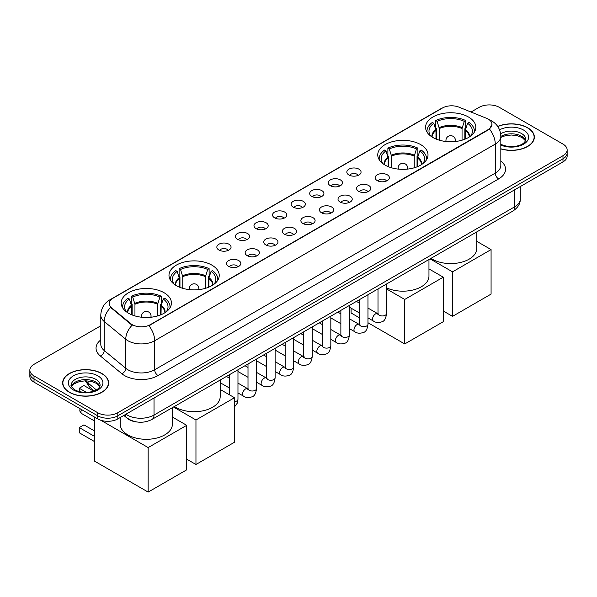 <?xml version="1.0" encoding="UTF-8"?>
<svg xmlns="http://www.w3.org/2000/svg" width="597" height="597" viewBox="0 0 597 597"><rect width="100%" height="100%" fill="white"/><g stroke="black" fill="none" stroke-linecap="round" stroke-linejoin="round"><path stroke-width="0.9" d="M420.654 144.593A25.126 14.507 0 0 0 393.274 141.452A25.126 14.507 0 0 0 377.759 154.847A25.126 14.507 0 0 0 385.117 165.108A25.126 14.507 0 0 0 412.505 168.25A25.126 14.507 0 0 0 428.012 154.847A25.126 14.507 0 0 0 420.654 144.593M211.883 265.128A25.126 14.507 0 0 0 184.495 261.979A25.126 14.507 0 0 0 168.988 275.381A25.126 14.507 0 0 0 176.346 285.642A25.126 14.507 0 0 0 203.726 288.784A25.126 14.507 0 0 0 219.241 275.381A25.126 14.507 0 0 0 211.883 265.128M164.078 292.724A25.126 14.507 0 0 0 136.698 289.582A25.126 14.507 0 0 0 121.184 302.985A25.126 14.507 0 0 0 128.549 313.238A25.126 14.507 0 0 0 155.929 316.38A25.126 14.507 0 0 0 171.436 302.985A25.126 14.507 0 0 0 164.078 292.724M468.451 116.997A25.126 14.507 0 0 0 441.071 113.848A25.126 14.507 0 0 0 425.564 127.251A25.126 14.507 0 0 0 432.922 137.511A25.126 14.507 0 0 0 460.302 140.653A25.126 14.507 0 0 0 475.816 127.251A25.126 14.507 0 0 0 468.451 116.997M348.917 174.981A7.112 4.104 180 0 1 347.506 173.817A7.112 4.104 180 0 1 349.857 168.712A7.112 4.104 180 0 1 358.976 169.175A7.112 4.104 180 0 1 360.387 173.817A7.112 4.104 180 0 1 348.917 174.981M358.103 175.406A4.269 2.463 0 0 0 356.961 174.205A4.269 2.463 0 0 0 352.76 173.578A4.269 2.463 0 0 0 349.782 175.406M330.342 185.697A7.112 4.104 180 0 1 328.932 184.54A7.112 4.104 180 0 1 331.29 179.436A7.112 4.104 180 0 1 340.402 179.891A7.112 4.104 180 0 1 341.812 184.54A7.112 4.104 180 0 1 330.342 185.697M339.536 186.122A4.269 2.463 0 0 0 338.387 184.928A4.269 2.463 0 0 0 334.186 184.301A4.269 2.463 0 0 0 331.208 186.122M311.776 196.42A7.112 4.104 180 0 1 310.365 195.256A7.112 4.104 180 0 1 312.716 190.159A7.112 4.104 180 0 1 321.828 190.615A7.112 4.104 180 0 1 323.246 195.256A7.112 4.104 180 0 1 311.776 196.42M320.962 196.846A4.269 2.463 0 0 0 319.82 195.644A4.269 2.463 0 0 0 315.619 195.025A4.269 2.463 0 0 0 312.641 196.846M293.202 207.144A7.112 4.104 180 0 1 291.791 205.98A7.112 4.104 180 0 1 294.149 200.876A7.112 4.104 180 0 1 303.261 201.338A7.112 4.104 180 0 1 304.671 205.98A7.112 4.104 180 0 1 293.202 207.144M302.395 207.569A4.269 2.463 0 0 0 301.246 206.368A4.269 2.463 0 0 0 297.045 205.741A4.269 2.463 0 0 0 294.067 207.569M274.635 217.868A7.112 4.104 180 0 1 273.225 216.704A7.112 4.104 180 0 1 275.575 211.599A7.112 4.104 180 0 1 284.687 212.062A7.112 4.104 180 0 1 286.097 216.704A7.112 4.104 180 0 1 274.635 217.868M283.821 218.293A4.269 2.463 0 0 0 282.68 217.092A4.269 2.463 0 0 0 278.478 216.465A4.269 2.463 0 0 0 275.501 218.293M256.061 228.584A7.112 4.104 180 0 1 254.65 227.427A7.112 4.104 180 0 1 257.008 222.323A7.112 4.104 180 0 1 266.12 222.778A7.112 4.104 180 0 1 267.531 227.427A7.112 4.104 180 0 1 256.061 228.584M265.255 229.009A4.269 2.463 0 0 0 264.105 227.815A4.269 2.463 0 0 0 259.904 227.188A4.269 2.463 0 0 0 256.926 229.009M237.494 239.307A7.112 4.104 180 0 1 236.076 238.151A7.112 4.104 180 0 1 238.434 233.046A7.112 4.104 180 0 1 247.546 233.502A7.112 4.104 180 0 1 248.956 238.151A7.112 4.104 180 0 1 237.494 239.307M246.68 239.733A4.269 2.463 0 0 0 245.539 238.531A4.269 2.463 0 0 0 241.33 237.912A4.269 2.463 0 0 0 238.36 239.733M218.92 250.031A7.112 4.104 180 0 1 217.509 248.867A7.112 4.104 180 0 1 219.868 243.77A7.112 4.104 180 0 1 228.979 244.225A7.112 4.104 180 0 1 230.39 248.867A7.112 4.104 180 0 1 218.92 250.031M228.114 250.456A4.269 2.463 0 0 0 226.964 249.255A4.269 2.463 0 0 0 222.763 248.636A4.269 2.463 0 0 0 219.786 250.456M377.244 180.607A7.112 4.104 180 0 1 375.834 179.451A7.112 4.104 180 0 1 378.185 174.346A7.112 4.104 180 0 1 387.296 174.802A7.112 4.104 180 0 1 388.707 179.451A7.112 4.104 180 0 1 377.244 180.607M386.431 181.033A4.269 2.463 0 0 0 385.289 179.839A4.269 2.463 0 0 0 381.087 179.212A4.269 2.463 0 0 0 378.11 181.033M358.67 191.331A7.112 4.104 180 0 1 357.26 190.167A7.112 4.104 180 0 1 359.618 185.07A7.112 4.104 180 0 1 368.73 185.525A7.112 4.104 180 0 1 370.14 190.167A7.112 4.104 180 0 1 358.67 191.331M367.864 191.756A4.269 2.463 0 0 0 366.715 190.555A4.269 2.463 0 0 0 362.513 189.936A4.269 2.463 0 0 0 359.536 191.756M340.103 202.055A7.112 4.104 180 0 1 338.686 200.89A7.112 4.104 180 0 1 341.044 195.786A7.112 4.104 180 0 1 350.155 196.249A7.112 4.104 180 0 1 351.566 200.89A7.112 4.104 180 0 1 340.103 202.055M349.29 202.48A4.269 2.463 0 0 0 348.148 201.279A4.269 2.463 0 0 0 343.939 200.652A4.269 2.463 0 0 0 340.969 202.48M321.529 212.778A7.112 4.104 180 0 1 320.119 211.614A7.112 4.104 180 0 1 322.477 206.51A7.112 4.104 180 0 1 331.589 206.972A7.112 4.104 180 0 1 332.999 211.614A7.112 4.104 180 0 1 321.529 212.778M330.723 213.204A4.269 2.463 0 0 0 329.574 212.002A4.269 2.463 0 0 0 325.372 211.375A4.269 2.463 0 0 0 322.395 213.204M302.955 223.494A7.112 4.104 180 0 1 301.545 222.338A7.112 4.104 180 0 1 303.903 217.233A7.112 4.104 180 0 1 313.015 217.689A7.112 4.104 180 0 1 314.425 222.338A7.112 4.104 180 0 1 302.955 223.494M312.149 223.92A4.269 2.463 0 0 0 311.007 222.726A4.269 2.463 0 0 0 306.798 222.099A4.269 2.463 0 0 0 303.828 223.92M284.388 234.218A7.112 4.104 180 0 1 282.978 233.054A7.112 4.104 180 0 1 285.329 227.957A7.112 4.104 180 0 1 294.44 228.412A7.112 4.104 180 0 1 295.858 233.054A7.112 4.104 180 0 1 284.388 234.218M293.575 234.643A4.269 2.463 0 0 0 292.433 233.442A4.269 2.463 0 0 0 288.232 232.823A4.269 2.463 0 0 0 285.254 234.643M265.814 244.942A7.112 4.104 180 0 1 264.404 243.777A7.112 4.104 180 0 1 266.762 238.673A7.112 4.104 180 0 1 275.874 239.136A7.112 4.104 180 0 1 277.284 243.777A7.112 4.104 180 0 1 265.814 244.942M275.008 245.367A4.269 2.463 0 0 0 273.859 244.166A4.269 2.463 0 0 0 269.657 243.539A4.269 2.463 0 0 0 266.68 245.367M247.248 255.665A7.112 4.104 180 0 1 245.837 254.501A7.112 4.104 180 0 1 248.188 249.397A7.112 4.104 180 0 1 257.3 249.859A7.112 4.104 180 0 1 258.71 254.501A7.112 4.104 180 0 1 247.248 255.665M256.434 256.091A4.269 2.463 0 0 0 255.292 254.889A4.269 2.463 0 0 0 251.091 254.262A4.269 2.463 0 0 0 248.113 256.091M228.673 266.381A7.112 4.104 180 0 1 227.263 265.225A7.112 4.104 180 0 1 229.621 260.12A7.112 4.104 180 0 1 238.733 260.576A7.112 4.104 180 0 1 240.143 265.225A7.112 4.104 180 0 1 228.673 266.381M237.867 266.807A4.269 2.463 0 0 0 236.718 265.613A4.269 2.463 0 0 0 232.517 264.986A4.269 2.463 0 0 0 229.539 266.807M486.525 118.296A12.798 7.388 180 0 1 488.234 119.124A12.798 7.388 180 0 1 491.98 124.348A12.798 7.388 180 0 1 488.234 129.571L150.332 324.656A12.798 7.388 180 0 1 130.803 323.671L111.475 307.731A12.798 7.388 180 0 1 109.154 303.492A12.798 7.388 180 0 1 112.908 298.269L442.526 107.967A12.798 7.388 180 0 1 458.921 107.139L486.525 118.296M136.623 421.945A14.224 8.209 180 0 1 127.631 418.587L123.818 415.445M500.823 148.922A22.992 13.276 0 0 0 534.352 137.123A22.992 13.276 0 0 0 527.621 127.736A22.992 13.276 0 0 0 497.734 126.43M101.893 373.528A22.992 13.276 0 0 0 76.841 370.647A22.992 13.276 0 0 0 62.648 382.908A22.992 13.276 0 0 0 69.379 392.296A22.992 13.276 0 0 0 94.438 395.177A22.992 13.276 0 0 0 108.632 382.908A22.992 13.276 0 0 0 101.893 373.528M491.98 124.348L489.473 129.056L488.234 129.952L148.892 325.686A16.589 9.582 60 0 1 154.69 340.723A18.962 10.947 180 0 1 127.877 340.723A18.962 10.947 180 0 1 125.751 339.26L104.214 321.499A18.962 10.947 180 0 1 100.789 315.223L100.789 344.253A18.962 10.947 0 0 0 104.214 350.529L125.751 368.289A18.962 10.947 0 0 0 127.877 369.752A18.962 10.947 0 0 0 154.69 369.752L495.271 173.123A18.962 10.947 0 0 0 500.823 165.376L500.823 136.347A18.962 10.947 180 0 1 495.271 144.093A16.589 9.582 -120 0 0 489.473 129.056M100.789 325.783L34.014 364.334A14.224 8.209 0 0 0 29.85 370.14L29.85 376.334A14.224 8.209 0 0 0 34.014 382.14L97.707 418.907L97.707 415.81A14.224 8.209 0 0 0 117.818 415.81L562.986 158.802A14.224 8.209 0 0 0 567.15 152.996A14.224 8.209 0 0 1 562.986 158.802L117.818 415.81A14.224 8.209 0 0 1 97.707 415.81L34.014 379.043L97.707 415.81L97.707 412.714A14.224 8.209 0 0 0 117.818 412.714L562.986 155.705A14.224 8.209 0 0 0 567.15 149.899A14.224 8.209 0 0 0 562.986 144.093L499.293 107.318A14.224 8.209 0 0 0 479.182 107.318L471.018 112.027M29.85 373.237A14.224 8.209 0 0 0 34.014 379.043A14.224 8.209 0 0 1 29.85 373.237M133.676 325.686L130.803 324.231L110.609 307.425A16.589 11.097 129.5 0 0 104.214 321.499L104.214 350.529A4.739 3.172 -50.5 0 1 100.333 355.976A23.701 13.686 180 0 1 100.789 339.909M29.85 370.14A14.224 8.209 0 0 0 34.014 375.946L97.707 412.714M97.707 418.907A14.224 8.209 0 0 0 117.818 418.907L562.986 161.899A14.224 8.209 0 0 0 567.15 156.093L567.15 149.899M500.823 148.765A22.753 13.134 0 0 0 534.114 137.123A22.753 13.134 0 0 0 527.449 127.833A22.753 13.134 0 0 0 497.823 126.564M69.55 392.199A22.753 13.134 0 0 0 94.348 395.05A22.753 13.134 0 0 0 108.393 382.908A22.753 13.134 0 0 0 101.729 373.625A22.753 13.134 0 0 0 76.931 370.774A22.753 13.134 0 0 0 62.886 382.908A22.753 13.134 0 0 0 69.55 392.199M435.982 139.011L435.982 130.474L433.75 123.28A21.716 12.537 0 0 0 430.191 135.258A21.716 12.537 0 0 0 430.736 136.071M436.526 139.235L436.526 128.758L435.691 128.265L435.691 120.527A23.701 13.686 0 0 1 465.69 120.527L464.272 121.348A21.716 12.537 0 0 0 437.101 121.348L439.332 128.542L439.332 140.191M462.048 140.191L462.048 128.542L464.272 121.348M430.952 258.359A26.074 15.052 0 0 0 432.25 259.165A26.074 15.052 0 0 0 460.668 262.434A26.074 15.052 0 0 0 476.764 248.524L476.764 231.912M465.69 120.527L465.69 128.265L464.847 128.758L464.847 139.235M433.75 123.28L432.332 122.46A23.701 13.686 0 0 0 426.982 131.124A23.701 13.686 0 0 0 427.056 132.176M437.101 121.348L435.691 120.527M474.324 132.176A23.701 13.686 0 0 0 474.391 131.124A23.701 13.686 0 0 0 469.041 122.46L467.623 123.28L465.556 129.564L465.399 139.011M470.637 136.071A21.716 12.537 0 0 0 471.182 135.258A21.716 12.537 0 0 0 467.623 123.28M452.533 316.358L452.533 271.844L491.077 249.583L491.077 294.097L452.533 316.358L443.28 311.015M452.533 271.844L430.064 258.874M476.764 241.322L491.077 249.583M388.177 166.608L388.177 158.071L385.946 150.877A21.716 12.537 0 0 0 382.386 162.854A21.716 12.537 0 0 0 382.938 163.668M388.729 166.832L388.729 156.354L387.886 155.869L387.886 148.123A23.701 13.686 0 0 1 417.885 148.123L416.467 148.944A21.716 12.537 0 0 0 389.304 148.944L391.528 156.138L391.528 167.787M414.243 167.787L414.243 156.138L416.467 148.944M386.535 287.844A26.074 15.052 0 0 0 414.146 289.702A26.074 15.052 0 0 0 428.959 276.12L428.959 259.508M417.885 148.123L417.885 155.869L417.042 156.354L417.042 166.832M385.946 150.877L384.535 150.063A23.701 13.686 0 0 0 379.185 158.72A23.701 13.686 0 0 0 379.252 159.772M389.304 148.944L387.886 148.123M426.519 159.772A23.701 13.686 0 0 0 426.586 158.72A23.701 13.686 0 0 0 421.236 150.063L419.825 150.877L417.751 157.16L417.594 166.608M422.833 163.668A21.716 12.537 0 0 0 423.385 162.854A21.716 12.537 0 0 0 419.825 150.877M404.729 343.954L404.729 299.44L443.28 277.187L443.28 321.701L404.729 343.954L367.968 322.731M359.431 317.805L351.096 312.992L351.096 308.164M404.729 299.44L386.535 288.941M428.959 268.919L443.28 277.187M179.406 287.142L179.406 278.605L177.175 271.411A21.716 12.537 0 0 0 173.615 283.388A21.716 12.537 0 0 0 174.167 284.202M179.958 287.366L179.958 276.889L179.115 276.396L179.115 268.657A23.701 13.686 0 0 1 209.114 268.657L207.696 269.478A21.716 12.537 0 0 0 180.533 269.478L182.757 276.672L182.757 288.321M205.472 288.321L205.472 276.672L207.696 269.478M174.376 406.49A26.074 15.052 0 0 0 175.675 407.296A26.074 15.052 0 0 0 204.092 410.564A26.074 15.052 0 0 0 220.189 396.654L220.189 380.043M209.114 268.657L209.114 276.396L208.271 276.889L208.271 287.366M177.175 271.411L175.764 270.59A23.701 13.686 0 0 0 170.414 279.254A23.701 13.686 0 0 0 170.481 280.306M180.533 269.478L179.115 268.657M217.748 280.306A23.701 13.686 0 0 0 217.815 279.254A23.701 13.686 0 0 0 212.465 270.59L211.054 271.411L208.98 277.695L208.823 287.142M214.062 284.202A21.716 12.537 0 0 0 214.614 283.388A21.716 12.537 0 0 0 211.054 271.411M195.958 464.488L195.958 419.975L234.509 397.721L234.509 442.235L195.958 464.488L186.704 459.145M195.958 419.975L173.496 407.005M220.189 389.453L234.509 397.721M131.601 314.738L131.601 306.201L129.377 299.007A21.716 12.537 0 0 0 125.818 310.985A21.716 12.537 0 0 0 126.363 311.798M132.153 314.962L132.153 304.485L131.31 304L131.31 296.254A23.701 13.686 0 0 1 161.309 296.254L159.899 297.075A21.716 12.537 0 0 0 132.728 297.075L134.952 304.269L134.952 315.917M157.668 315.917L157.668 304.269L159.899 297.075M120.236 417.512L120.236 424.251A26.074 15.052 0 0 0 127.877 434.9A26.074 15.052 0 0 0 156.287 438.161A26.074 15.052 0 0 0 172.384 424.251L172.384 407.647M161.309 296.254L161.309 304L160.474 304.485L160.474 314.962M129.377 299.007L127.959 298.194A23.701 13.686 0 0 0 122.609 306.851A23.701 13.686 0 0 0 122.676 307.91M132.728 297.075L131.31 296.254M169.944 307.91A23.701 13.686 0 0 0 170.018 306.851A23.701 13.686 0 0 0 164.668 298.194L163.25 299.007L161.183 305.291L161.018 314.738M166.264 311.798A21.716 12.537 0 0 0 166.809 310.985A21.716 12.537 0 0 0 163.25 299.007M94.52 441.571L79.267 432.765L79.267 427.579L94.52 436.385M148.153 492.085L148.153 447.571L186.704 425.318L186.704 469.832L148.153 492.085L94.52 461.123L94.52 417.072M148.153 447.571L100.923 420.303M172.384 417.049L186.704 425.318M79.267 427.579L83.961 424.87L94.52 430.967M93.602 391.11L83.961 385.543L79.267 388.251L86.386 392.363M79.267 388.251L79.267 391.587M111.475 307.731L111.475 308.298M130.803 323.671L130.803 324.231M150.332 324.656L150.332 325.037M488.234 129.571L488.234 129.952M158.048 375.558A4.739 2.739 60 0 1 154.69 369.752L154.69 340.723L495.271 144.093L495.271 173.123A4.739 2.739 60 0 0 498.622 178.928L158.048 375.558A23.701 13.686 180 0 1 124.527 375.558A23.701 13.686 180 0 1 121.87 373.729L100.333 355.976M500.823 136.347C500.502 129.527 497.51 124.415 491.831 121.012L489.443 119.848A16.589 7.768 112 0 0 489.219 119.766M111.497 299.239A16.589 9.582 -120 0 0 109.773 299.888C104.102 303.291 101.109 308.403 100.789 315.223M109.773 299.888L441.131 108.579A16.589 9.582 60 0 1 442.392 108.042M132.213 325.111A16.589 11.097 129.5 0 0 125.751 339.26L125.751 368.289A4.739 3.172 -50.5 0 1 121.87 373.729M500.823 161.041A23.701 13.686 180 0 1 498.622 178.928M117.818 412.714L117.818 418.907M562.986 155.705L562.986 161.899M34.014 375.946L34.014 382.14M125.93 414.228A18.962 10.947 0 0 0 127.206 415.042A18.962 10.947 0 0 0 154.026 415.042L514.711 206.793A18.962 10.947 0 0 0 520.271 199.055C520.405 203.756 517.897 207.786 512.748 211.137L152.056 419.378A9.485 5.477 60 0 0 154.026 415.042L154.026 398.005M514.711 189.764L514.711 206.793A9.485 5.477 60 0 1 512.748 211.137M125.161 414.669A9.485 6.343 129.5 0 0 126.818 417.751L123.937 415.378M85.975 380.804A18.962 10.947 0 0 0 88.08 383.073L88.08 380.916M94.229 390.878L89.819 387.244A9.485 6.343 129.5 0 1 88.08 383.073L96.348 389.886M525.569 140.638A14.447 8.343 0 0 0 521.577 136.258A14.447 8.343 0 0 0 500.823 136.444M500.555 144.041C507.98 148.384 524.502 147.175 525.808 139.444A14.447 8.343 0 0 0 521.577 133.549A14.447 8.343 0 0 0 500.644 133.847M500.823 145.041A17.291 9.985 0 0 0 524.36 143.705A17.291 9.985 0 0 0 523.591 130.064A17.291 9.985 0 0 0 499.555 129.825M99.848 386.423A14.447 8.343 0 0 0 95.856 382.043A14.447 8.343 0 0 0 81.349 379.976A14.447 8.343 0 0 0 71.431 386.423M95.856 379.334A14.447 8.343 0 0 0 80.11 377.528A14.447 8.343 0 0 0 71.192 385.237C70.431 385.684 71.647 387.214 74.834 389.834C82.259 394.177 98.781 392.96 100.087 385.237A14.447 8.343 0 0 0 95.856 379.334M73.409 389.975A17.291 9.985 0 0 0 97.871 389.975A17.291 9.985 0 0 0 97.871 375.849A17.291 9.985 0 0 0 73.409 375.849A17.291 9.985 0 0 0 73.409 389.975M435.982 130.474A18.582 10.731 0 0 0 432.101 137.011M462.048 128.542A18.582 10.731 0 0 0 439.332 128.542M435.817 129.564A18.805 10.858 0 0 0 431.922 136.9M462.205 127.631A18.805 10.858 0 0 0 439.176 127.631M469.458 136.9A18.805 10.858 0 0 0 465.556 129.564M469.272 137.011A18.582 10.731 0 0 0 465.399 130.474M446.369 141.541A4.739 2.739 180 0 1 445.944 140.414L445.944 141.496M455.429 141.496L455.429 140.414A4.739 2.739 180 0 1 455.004 141.541M388.177 158.071A18.582 10.731 0 0 0 384.304 164.615M414.243 156.138A18.582 10.731 0 0 0 391.528 156.138M388.02 157.16A18.805 10.858 0 0 0 384.117 164.496M414.4 155.227A18.805 10.858 0 0 0 391.371 155.227M421.654 164.496A18.805 10.858 0 0 0 417.751 157.16M421.467 164.615A18.582 10.731 0 0 0 417.594 158.071M398.565 169.138A4.739 2.739 180 0 1 398.147 168.011L398.147 169.093M407.624 169.093L407.624 168.011A4.739 2.739 180 0 1 407.206 169.138M179.406 278.605A18.582 10.731 0 0 0 175.533 285.15M205.472 276.672A18.582 10.731 0 0 0 182.757 276.672M179.249 277.695A18.805 10.858 0 0 0 175.346 285.03M205.629 275.762A18.805 10.858 0 0 0 182.6 275.762M212.883 285.03A18.805 10.858 0 0 0 208.98 277.695M212.696 285.15A18.582 10.731 0 0 0 208.823 278.605M189.794 289.672A4.739 2.739 180 0 1 189.376 288.545L189.376 289.627M198.853 289.627L198.853 288.545A4.739 2.739 180 0 1 198.435 289.672M131.601 306.201A18.582 10.731 0 0 0 127.728 312.746M157.668 304.269A18.582 10.731 0 0 0 134.952 304.269M131.444 305.291A18.805 10.858 0 0 0 127.542 312.627M157.824 303.358A18.805 10.858 0 0 0 134.795 303.358M165.078 312.627A18.805 10.858 0 0 0 161.183 305.291M164.899 312.746A18.582 10.731 0 0 0 161.018 306.201M141.996 317.268A4.739 2.739 180 0 1 141.571 316.141L141.571 317.223M151.056 317.223L151.056 316.141A4.739 2.739 180 0 1 150.631 317.268M81.543 409.579A3.791 2.187 120 0 0 80.946 411.863A3.791 2.187 120 0 0 81.729 413.602L94.52 420.989M386.535 284.008L386.535 313.492A4.269 2.463 180 0 1 385.095 315.343A4.269 2.463 180 0 1 379.252 315.231A4.269 2.463 180 0 1 378.005 313.492L377.864 314.41L378.252 314.097M386.535 313.492C385.953 318.447 384.416 321.216 381.931 321.798C378.408 322.887 375.573 322.641 373.431 321.059A4.269 2.463 -60 0 1 372.782 317.641A4.269 2.463 -60 0 1 375.565 313.88A4.269 2.463 -60 0 1 375.752 313.776A4.269 2.463 -60 0 1 377.7 313.671L378.565 314.007M367.968 294.724L367.968 324.216A4.269 2.463 180 0 1 366.521 326.059A4.269 2.463 180 0 1 360.685 325.955A4.269 2.463 180 0 1 359.431 324.216L359.297 325.134L359.678 324.82M367.968 324.216C367.379 329.171 365.849 331.939 363.364 332.514C359.842 333.604 357.006 333.365 354.864 331.783A4.269 2.463 -60 0 1 354.208 328.357A4.269 2.463 -60 0 1 356.999 324.604A4.269 2.463 -60 0 1 357.185 324.499A4.269 2.463 -60 0 1 359.125 324.387L359.991 324.731M349.394 305.448L349.394 334.939A4.269 2.463 180 0 1 347.947 336.783A4.269 2.463 180 0 1 342.111 336.678A4.269 2.463 180 0 1 340.865 334.939L340.723 335.857L341.103 335.544M349.394 334.939C348.812 339.887 347.275 342.656 344.79 343.238C341.268 344.327 338.432 344.081 336.29 342.499A4.269 2.463 -60 0 1 335.633 339.081A4.269 2.463 -60 0 1 338.424 335.32A4.269 2.463 -60 0 1 338.611 335.223A4.269 2.463 -60 0 1 340.559 335.111L341.424 335.454M330.828 316.171L330.828 345.656A4.269 2.463 180 0 1 329.38 347.506A4.269 2.463 180 0 1 323.544 347.402A4.269 2.463 180 0 1 322.29 345.656L322.156 346.581L322.537 346.26M330.828 345.656C330.238 350.611 328.708 353.379 326.223 353.961C322.693 355.051 319.865 354.805 317.723 353.223A4.269 2.463 -60 0 1 317.067 349.805A4.269 2.463 -60 0 1 319.85 346.044A4.269 2.463 -60 0 1 320.044 345.939A4.269 2.463 -60 0 1 321.984 345.835L322.85 346.178M312.253 326.895L312.253 356.379A4.269 2.463 180 0 1 310.806 358.23A4.269 2.463 180 0 1 304.97 358.118A4.269 2.463 180 0 1 303.716 356.379L303.582 357.305L303.963 356.984M312.253 356.379C311.671 361.334 310.134 364.103 307.649 364.685C304.127 365.774 301.291 365.528 299.149 363.946A4.269 2.463 -60 0 1 298.493 360.528A4.269 2.463 -60 0 1 301.284 356.767A4.269 2.463 -60 0 1 301.47 356.663A4.269 2.463 -60 0 1 303.418 356.558L304.283 356.894M293.679 337.611L293.679 367.103A4.269 2.463 180 0 1 292.239 368.946A4.269 2.463 180 0 1 286.396 368.842A4.269 2.463 180 0 1 285.15 367.103L285.015 368.021L285.396 367.707M293.679 367.103C293.097 372.058 291.56 374.826 289.082 375.401C285.553 376.491 282.724 376.252 280.575 374.67A4.269 2.463 -60 0 1 279.926 371.252A4.269 2.463 -60 0 1 282.709 367.491A4.269 2.463 -60 0 1 282.903 367.386A4.269 2.463 -60 0 1 284.844 367.274L285.709 367.618M275.113 348.335L275.113 377.826A4.269 2.463 180 0 1 273.665 379.67A4.269 2.463 180 0 1 267.829 379.565A4.269 2.463 180 0 1 266.575 377.826L266.441 378.744L266.822 378.431M275.113 377.826C274.523 382.774 272.993 385.543 270.508 386.125C266.986 387.214 264.15 386.968 262.008 385.386A4.269 2.463 -60 0 1 261.352 381.968A4.269 2.463 -60 0 1 264.143 378.207A4.269 2.463 -60 0 1 264.329 378.11A4.269 2.463 -60 0 1 266.277 377.998L267.143 378.341M256.538 359.058L256.538 388.543A4.269 2.463 180 0 1 255.098 390.393A4.269 2.463 180 0 1 249.255 390.289A4.269 2.463 180 0 1 248.009 388.543L247.867 389.468L248.255 389.154M256.538 388.543C255.956 393.498 254.419 396.266 251.934 396.848C248.412 397.938 245.583 397.692 243.434 396.109A4.269 2.463 -60 0 1 242.785 392.692A4.269 2.463 -60 0 1 245.568 388.931A4.269 2.463 -60 0 1 245.763 388.826A4.269 2.463 -60 0 1 247.703 388.722L248.568 389.065M237.972 369.782L237.972 399.266A4.269 2.463 180 0 1 236.524 401.117A4.269 2.463 180 0 1 234.509 401.684M441.131 108.579L444.175 107.161M152.056 419.378C144.429 423.213 136.803 423.213 129.168 419.378L126.818 417.751M520.271 199.055L520.271 186.555M89.819 387.244L85.304 380.804M525.502 140.802L522.166 137.556L517.084 135.638L511.345 135.012L505.234 135.735L500.823 137.407M534.114 139.026L534.114 137.123M99.781 386.587L96.445 383.349L91.363 381.431L85.625 380.804L79.513 381.528L73.804 384.005L71.498 386.587M108.393 384.811L108.393 382.908M62.886 384.811L62.886 382.908M426.982 132.064L426.982 131.124M474.391 132.064L474.391 131.124M455.429 140.414A4.739 4.739 0 0 0 448.317 136.31A4.739 4.739 0 0 0 445.944 140.414M379.185 159.66L379.185 158.72M426.586 159.66L426.586 158.72M407.624 168.011A4.739 4.739 0 0 0 400.512 163.906A4.739 4.739 0 0 0 398.147 168.011M170.414 280.194L170.414 279.254M217.815 280.194L217.815 279.254M198.853 288.545A4.739 4.739 0 0 0 191.741 284.441A4.739 4.739 0 0 0 189.376 288.545M122.609 307.791L122.609 306.851M170.018 307.791L170.018 306.851M151.056 316.141A4.739 4.739 0 0 0 143.944 312.037A4.739 4.739 0 0 0 141.571 316.141M80.162 408.781A3.791 3.791 0 0 0 81.729 413.602M373.431 321.059L367.968 317.902M359.431 312.977L349.394 307.179M378.005 288.933L378.005 313.492M377.7 313.671L367.968 308.052M359.431 303.119L356.431 301.388M354.864 331.783L349.394 328.626M340.865 323.693L330.828 317.902M359.431 299.657L359.431 324.216M359.125 324.387L349.394 318.768M340.865 313.843L337.857 312.112M336.29 342.499L330.828 339.342M322.29 334.417L312.253 328.626M340.865 310.373L340.865 334.939M340.559 335.111L330.828 329.492M322.29 324.567L319.283 322.828M317.723 353.223L312.253 350.066M303.716 345.141L293.679 339.342M322.29 321.096L322.29 345.656M321.984 345.835L312.253 340.215M303.716 335.29L300.716 333.551M299.149 363.946L293.679 360.789M285.15 355.864L275.113 350.066M303.716 331.82L303.716 356.379M303.418 356.558L293.679 350.939M285.15 346.006L282.142 344.275M280.575 374.67L275.113 371.513M266.575 366.588L256.538 360.789M285.15 342.544L285.15 367.103M284.844 367.274L275.113 361.655M266.575 356.73L263.575 354.999M262.008 385.386L256.538 382.229M248.009 377.304L237.972 371.513M266.575 353.26L266.575 377.826M266.277 377.998L256.538 372.379M248.009 367.453L245.001 365.715M243.434 396.109L237.972 392.953M229.435 388.028L220.189 382.692M248.009 363.983L248.009 388.543M247.703 388.722L237.972 383.102M229.435 378.177L226.435 376.438M229.435 374.707L229.435 394.789M234.509 406.893L237.315 403.124L237.972 399.266"/></g></svg>
